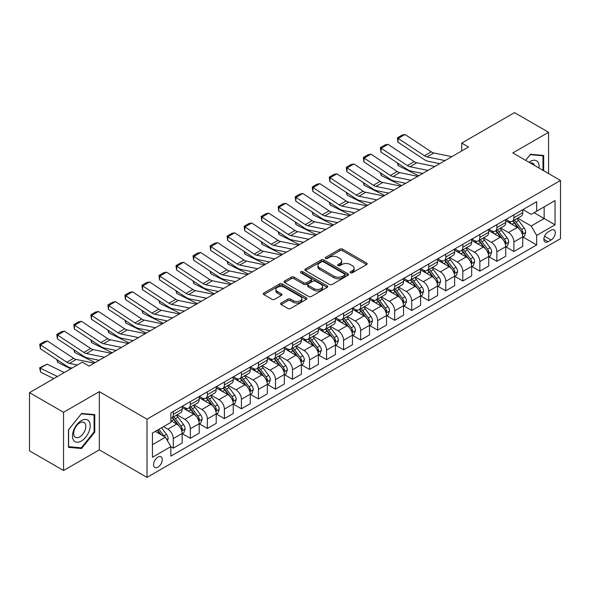 <?xml version="1.0" encoding="UTF-8"?>
<svg xmlns="http://www.w3.org/2000/svg" width="590" height="590" viewBox="0 0 590 590"><rect width="100%" height="100%" fill="white"/><g stroke="black" fill="none" stroke-linecap="round" stroke-linejoin="round"><path stroke-width="0.89" d="M350.519 272.779A1.328 0.767 0 0 0 352.392 272.779L366.604 264.578A1.888 1.092 0 0 0 367.157 263.804A1.888 1.092 0 0 0 366.604 263.037L342.532 249.135A1.888 1.092 0 0 0 339.855 249.135L325.651 257.343A1.328 0.767 0 0 0 325.26 257.882A1.328 0.767 0 0 0 325.651 258.42A1.328 0.767 0 0 0 327.524 258.42L329.36 257.358A6.055 3.496 0 0 1 337.915 257.358L339.921 258.516A6.055 3.496 0 0 1 341.699 260.987A6.055 3.496 0 0 1 339.921 263.457L338.085 264.519A1.328 0.767 0 0 0 337.701 265.058A1.328 0.767 0 0 0 338.085 265.603A1.328 0.767 0 0 0 339.958 265.603L341.794 264.541A6.055 3.496 0 0 1 350.357 264.541L352.363 265.699A6.055 3.496 0 0 1 354.133 268.17A6.055 3.496 0 0 1 352.363 270.64L350.519 271.702A1.328 0.767 0 0 0 350.136 272.241A1.328 0.767 0 0 0 350.519 272.779L350.519 271.702M157.906 467.162A6.165 3.562 120 0 0 161.933 461.727A6.165 3.562 120 0 0 160.989 456.793A6.165 3.562 120 0 0 157.906 457.095A6.165 3.562 120 0 0 153.879 462.531A6.165 3.562 120 0 0 154.823 467.472A6.165 3.562 120 0 0 157.906 467.162M281.15 303.031A1.888 1.092 0 0 0 280.597 303.798A1.888 1.092 0 0 0 281.15 304.573L287.905 308.474A1.888 1.092 0 0 0 290.575 308.474L306.358 299.359A1.888 1.092 0 0 0 306.911 298.592A1.888 1.092 0 0 0 306.358 297.817L282.286 283.923A1.888 1.092 0 0 0 279.616 283.923L263.833 293.031A1.888 1.092 0 0 0 263.28 293.805A1.888 1.092 0 0 0 263.833 294.572L271.99 299.285A1.888 1.092 0 0 0 274.667 299.285L281.415 295.384A1.888 1.092 0 0 0 281.968 294.609A1.888 1.092 0 0 0 281.415 293.842L277.374 291.504A5.059 2.921 0 0 1 275.891 289.439A5.059 2.921 0 0 1 279.011 286.74A5.059 2.921 0 0 1 284.528 287.374L300.376 296.527A5.059 2.921 0 0 1 301.859 298.592A5.059 2.921 0 0 1 298.732 301.284A5.059 2.921 0 0 1 293.223 300.657L290.575 299.13A1.888 1.092 0 0 0 287.905 299.13L281.15 303.031L281.15 304.573M99.327 391.649L63.558 412.299L29.5 392.638L29.5 450.841L63.558 470.503L99.327 449.86L147.006 477.391L147.006 419.18L99.327 391.649L99.327 449.86M548.582 173.571L548.582 132.278L512.813 152.921L560.5 180.452L147.006 419.18M548.582 132.278L514.517 112.609L461.727 143.09L461.727 150.959M29.5 392.638L82.29 362.157L89.105 366.088L468.534 147.021L461.727 143.09M329.493 284.461A1.888 1.092 0 0 0 332.17 284.461L347.945 275.346A1.888 1.092 0 0 0 348.506 274.579A1.888 1.092 0 0 0 347.945 273.804L323.881 259.91A1.888 1.092 0 0 0 321.203 259.91L305.421 269.018A1.888 1.092 0 0 0 304.868 269.792A1.888 1.092 0 0 0 305.421 270.559L329.493 284.461M301.335 273.067A1.328 0.767 0 0 1 302.677 273.251L302.677 271.68L327.155 285.811A1.888 1.092 0 0 1 327.708 286.585A1.888 1.092 0 0 1 327.155 287.352L311.373 296.468A1.888 1.092 0 0 1 308.695 296.468L284.631 282.566L291.379 278.701L291.379 277.123L284.631 281.024A1.888 1.092 0 0 0 284.07 281.799A1.888 1.092 0 0 0 284.631 282.566L284.631 281.024M291.379 278.701A1.888 1.092 0 0 1 294.056 278.701L294.056 277.123A1.888 1.092 0 0 0 291.379 277.123M294.056 277.123L303.82 282.757A1.888 1.092 0 0 0 306.49 282.757L310.974 280.176A1.888 1.092 0 0 0 311.527 279.402A1.888 1.092 0 0 0 310.974 278.627L300.812 272.764A1.328 0.767 0 0 1 300.421 272.219A1.328 0.767 0 0 1 301.239 271.518A1.328 0.767 0 0 1 302.677 271.68M551.097 230.248L548.103 231.973A5.974 3.451 120 0 0 544.201 237.239A5.974 3.451 120 0 0 545.116 242.025A5.974 3.451 120 0 0 548.103 241.73L551.097 239.997A5.974 3.451 120 0 0 554.998 234.739A5.974 3.451 120 0 0 554.084 229.953A5.974 3.451 120 0 0 551.097 230.248M147.006 477.391L560.5 238.662L560.5 180.452M522.969 209.597L531.207 214.354L536.657 211.213L536.657 201.692L170.849 412.889L170.849 422.403L152.456 433.023L152.456 457.25L170.849 446.63L170.849 456.151L536.657 244.953L536.657 235.44L531.207 226L517.659 218.175M536.657 211.213L555.05 200.593L555.05 224.82L536.657 235.44M63.558 412.299L63.558 470.503M534.068 212.702L544.15 218.521L544.15 206.883L555.05 200.593M531.207 226L544.15 218.521L555.05 224.82M152.456 444.668L165.399 437.197L155.317 431.371M170.849 446.711L173.305 448.127L173.305 438.613A7.707 4.447 -120 0 0 167.855 429.173L163.496 426.651M173.305 448.127L182.155 443.016L182.155 433.495A7.707 4.447 -120 0 0 176.705 424.055L170.849 420.677M182.362 433.694L190.334 438.296L190.334 428.775A7.707 4.447 -120 0 0 184.884 419.343L177.059 414.822M190.334 438.296L199.191 433.185L199.191 423.664A7.707 4.447 -120 0 0 193.741 414.224L182.155 407.543M199.391 423.863L207.363 428.465L207.363 418.944A7.707 4.447 -120 0 0 201.913 409.504L194.088 404.991M207.363 428.465L216.22 423.347L216.22 413.833A7.707 4.447 -120 0 0 210.77 404.393L199.191 397.704M216.419 414.033L224.392 418.635L224.392 409.113A7.707 4.447 -120 0 0 218.942 399.673L211.117 395.16M224.392 418.635L233.249 413.516L233.249 404.002A7.707 4.447 -120 0 0 227.799 394.562L216.22 387.873M233.456 404.194L241.421 408.796L241.421 399.283A7.707 4.447 -120 0 0 235.97 389.843L228.146 385.322M241.421 408.796L250.278 403.685L250.278 394.172A7.707 4.447 -120 0 0 244.828 384.732L233.249 378.043M250.484 394.363L258.457 398.965L258.457 389.452A7.707 4.447 -120 0 0 253.007 380.012L245.182 375.491M258.457 398.965L267.307 393.854L267.307 384.333A7.707 4.447 -120 0 0 261.857 374.901L250.278 368.212M267.513 384.533L275.486 389.135L275.486 379.613A7.707 4.447 -120 0 0 270.036 370.181L262.211 365.66M275.486 389.135L284.336 384.024L284.336 374.503A7.707 4.447 -120 0 0 278.893 365.062L267.307 358.381M284.542 374.702L292.515 379.304L292.515 369.783A7.707 4.447 -120 0 0 287.065 360.343L279.24 355.829M292.515 379.304L301.372 374.193L301.372 364.672A7.707 4.447 -120 0 0 295.922 355.232L284.336 348.55M301.571 364.871L309.544 369.473L309.544 359.952A7.707 4.447 -120 0 0 304.093 350.512L296.269 345.998M309.544 369.473L318.401 364.355L318.401 354.841A7.707 4.447 -120 0 0 312.951 345.401L301.372 338.712M318.607 355.033L326.572 359.635L326.572 350.121A7.707 4.447 -120 0 0 321.122 340.681L313.297 336.16M326.572 359.635L335.43 354.524L335.43 345.01A7.707 4.447 -120 0 0 329.98 335.57L318.401 328.881M335.636 345.202L343.601 349.804L343.601 340.29A7.707 4.447 -120 0 0 338.151 330.85L330.326 326.329M343.601 349.804L352.459 344.693L352.459 335.172A7.707 4.447 -120 0 0 347.009 325.739L335.43 319.05M352.665 335.371L360.638 339.973L360.638 330.459A7.707 4.447 -120 0 0 355.187 321.019L347.363 316.498M360.638 339.973L369.488 334.862L369.488 325.341A7.707 4.447 -120 0 0 364.037 315.901L352.459 309.219M369.694 325.54L377.666 330.142L377.666 320.621A7.707 4.447 -120 0 0 372.216 311.181L364.391 306.667M377.666 330.142L386.516 325.031L386.516 315.51A7.707 4.447 -120 0 0 381.074 306.07L369.488 299.388M386.723 315.709L394.695 320.311L394.695 310.79A7.707 4.447 -120 0 0 389.245 301.35L381.42 296.836M394.695 320.311L403.553 315.193L403.553 305.679A7.707 4.447 -120 0 0 398.102 296.239L386.516 289.55M403.752 305.878L411.724 310.473L411.724 300.959A7.707 4.447 -120 0 0 406.274 291.519L398.449 287.006M411.724 310.473L420.582 305.362L420.582 295.848A7.707 4.447 -120 0 0 415.131 286.408L403.553 279.719M420.788 296.04L428.753 300.642L428.753 291.128A7.707 4.447 -120 0 0 423.303 281.688L415.478 277.167M428.753 300.642L437.61 295.531L437.61 286.01A7.707 4.447 -120 0 0 432.16 276.577L420.582 269.888M437.817 286.209L445.782 290.811L445.782 281.297A7.707 4.447 -120 0 0 440.332 271.857L432.514 267.336M445.782 290.811L454.639 285.7L454.639 276.179A7.707 4.447 -120 0 0 449.189 266.739L437.61 260.057M454.846 276.378L462.818 280.98L462.818 271.459A7.707 4.447 -120 0 0 457.368 262.019L449.543 257.506M462.818 280.98L471.668 275.869L471.668 266.348A7.707 4.447 -120 0 0 466.218 256.908L454.639 250.226M471.875 266.547L479.847 271.149L479.847 261.628A7.707 4.447 -120 0 0 474.397 252.188L466.572 247.675M479.847 271.149L488.704 266.031L488.704 256.517A7.707 4.447 -120 0 0 483.254 247.077L471.668 240.388M488.904 256.716L496.876 261.318L496.876 251.797A7.707 4.447 -120 0 0 491.426 242.357L483.601 237.844M496.876 261.318L505.733 256.2L505.733 246.686A7.707 4.447 -120 0 0 500.283 237.246L488.704 230.557M505.932 246.878L513.905 251.48L513.905 241.966A7.707 4.447 -120 0 0 508.455 232.526L500.63 228.006M513.905 251.48L522.762 246.369L522.762 236.856A7.707 4.447 -120 0 0 517.312 227.416L505.733 220.726M505.932 219.428L508.455 220.881A7.707 4.447 -120 0 0 512.312 221.265A7.707 4.447 -120 0 0 513.905 217.74L513.905 214.826M488.904 229.259L491.426 230.719A7.707 4.447 -120 0 0 495.275 231.096A7.707 4.447 -120 0 0 496.876 227.57L496.876 224.657M471.875 239.09L474.397 240.55A7.707 4.447 -120 0 0 478.247 240.934A7.707 4.447 -120 0 0 479.847 237.401L479.847 234.495M454.846 248.928L457.368 250.381A7.707 4.447 -120 0 0 461.218 250.765A7.707 4.447 -120 0 0 462.818 247.232L462.818 244.326M437.817 258.759L440.332 260.212A7.707 4.447 -120 0 0 444.189 260.596A7.707 4.447 -120 0 0 445.782 257.07L445.782 254.157M420.788 268.59L423.303 270.043A7.707 4.447 -120 0 0 427.16 270.427A7.707 4.447 -120 0 0 428.753 266.901L428.753 263.988M403.752 278.421L406.274 279.881A7.707 4.447 -120 0 0 410.131 280.257A7.707 4.447 -120 0 0 411.724 276.732L411.724 273.819M386.723 288.252L389.245 289.712A7.707 4.447 -120 0 0 393.095 290.088A7.707 4.447 -120 0 0 394.695 286.563L394.695 283.65M369.694 298.09L372.216 299.543A7.707 4.447 -120 0 0 376.066 299.927A7.707 4.447 -120 0 0 377.666 296.394L377.666 293.488M352.665 307.921L355.187 309.374A7.707 4.447 -120 0 0 359.037 309.757A7.707 4.447 -120 0 0 360.638 306.225L360.638 303.319M335.636 317.752L338.151 319.205A7.707 4.447 -120 0 0 342.008 319.588A7.707 4.447 -120 0 0 343.601 316.063L343.601 313.15M318.6 327.583L321.122 329.036A7.707 4.447 -120 0 0 324.979 329.419A7.707 4.447 -120 0 0 326.572 325.894L326.572 322.981M301.571 337.414L304.093 338.874A7.707 4.447 -120 0 0 307.951 339.25A7.707 4.447 -120 0 0 309.544 335.725L309.544 332.812M284.542 347.252L287.065 348.705A7.707 4.447 -120 0 0 290.914 349.088A7.707 4.447 -120 0 0 292.515 345.556L292.515 342.65M267.513 357.083L270.036 358.536A7.707 4.447 -120 0 0 273.885 358.919A7.707 4.447 -120 0 0 275.486 355.387L275.486 352.481M250.484 366.914L253.007 368.367A7.707 4.447 -120 0 0 256.856 368.75A7.707 4.447 -120 0 0 258.457 365.225L258.457 362.312M233.456 376.745L235.97 378.197A7.707 4.447 -120 0 0 239.828 378.581A7.707 4.447 -120 0 0 241.421 375.056L241.421 372.143M216.419 386.575L218.942 388.036A7.707 4.447 -120 0 0 222.799 388.412A7.707 4.447 -120 0 0 224.392 384.887L224.392 381.973M199.391 396.406L201.913 397.867A7.707 4.447 -120 0 0 205.77 398.25A7.707 4.447 -120 0 0 207.363 394.717L207.363 391.812M182.362 406.245L184.884 407.697A7.707 4.447 -120 0 0 188.734 408.081A7.707 4.447 -120 0 0 190.334 404.548L190.334 401.643M522.969 237.047L536.657 244.953M512.312 221.265L521.162 216.154A7.707 4.447 -120 0 0 522.762 212.629L522.762 209.716M495.275 231.096L504.133 225.985A7.707 4.447 -120 0 0 505.733 222.459L505.733 219.546M478.247 240.934L487.104 235.816A7.707 4.447 -120 0 0 488.704 232.29L488.704 229.377M461.218 250.765L470.075 245.647A7.707 4.447 -120 0 0 471.668 242.121L471.668 239.208M444.189 260.596L453.046 255.485A7.707 4.447 -120 0 0 454.639 251.952L454.639 249.046M427.16 270.427L436.017 265.316A7.707 4.447 -120 0 0 437.61 261.783L437.61 258.877M410.131 280.257L418.981 275.147A7.707 4.447 -120 0 0 420.582 271.621L420.582 268.708M393.095 290.088L401.952 284.977A7.707 4.447 -120 0 0 403.553 281.452L403.553 278.539M376.066 299.927L384.923 294.808A7.707 4.447 -120 0 0 386.516 291.283L386.516 288.37M359.037 309.757L367.894 304.647A7.707 4.447 -120 0 0 369.488 301.114L369.488 298.208M342.008 319.588L350.866 314.477A7.707 4.447 -120 0 0 352.459 310.945L352.459 308.039M324.979 329.419L333.837 324.308A7.707 4.447 -120 0 0 335.43 320.783L335.43 317.87M307.951 339.25L316.8 334.139A7.707 4.447 -120 0 0 318.401 330.614L318.401 327.701M290.914 349.088L299.772 343.97A7.707 4.447 -120 0 0 301.372 340.445L301.372 337.532M273.885 358.919L282.743 353.808A7.707 4.447 -120 0 0 284.336 350.276L284.336 347.37M256.856 368.75L265.714 363.639A7.707 4.447 -120 0 0 267.307 360.106L267.307 357.201M239.828 378.581L248.685 373.47A7.707 4.447 -120 0 0 250.278 369.945L250.278 367.032M222.799 388.412L231.656 383.301A7.707 4.447 -120 0 0 233.249 379.776L233.249 376.863M205.77 398.25L214.62 393.132A7.707 4.447 -120 0 0 216.22 389.606L216.22 386.693M188.734 408.081L197.591 402.963A7.707 4.447 -120 0 0 199.191 399.437L199.191 396.524M170.849 418.222A7.707 4.447 -120 0 0 171.705 417.912L180.562 412.801A7.707 4.447 -120 0 0 182.155 409.268L182.155 406.363M171.705 417.912A7.707 4.447 -120 0 0 173.305 414.387L173.305 411.473M165.399 437.197L170.849 446.63M543.678 170.739L543.678 155.443L530.528 154.27L525.653 160.333M68.462 447.338L81.612 448.511L94.761 432.153L94.761 414.623L81.612 413.45L68.462 429.808L68.462 447.338M94.076 431.762L94.761 432.153M80.225 447.707L81.612 448.511M351.05 272.971L352.363 272.211A6.055 3.496 0 0 0 354.133 269.741L354.133 268.17M341.699 260.987L341.699 262.565A6.055 3.496 0 0 1 339.921 265.035L338.616 265.788M366.582 264.593L342.532 250.713A1.888 1.092 0 0 0 339.855 250.713L326.174 258.604M347.923 275.36L323.881 261.481A1.888 1.092 0 0 0 321.203 261.481L305.45 270.574M344.604 275.117A1.328 0.767 0 0 0 344.995 274.579A1.328 0.767 0 0 0 344.604 274.033L323.475 261.835A1.328 0.767 0 0 0 321.602 261.835L319.662 262.956A6.055 3.496 0 0 0 317.892 265.426A6.055 3.496 0 0 0 319.662 267.897L334.11 276.238A6.055 3.496 0 0 0 342.665 276.238L344.604 275.117L344.604 276.688A1.328 0.767 0 0 0 344.995 276.149L344.995 274.579M317.892 265.426L317.892 267.005A6.055 3.496 0 0 0 319.662 269.475L319.662 267.897M344.604 276.688L342.665 277.809A6.055 3.496 0 0 1 334.11 277.809L319.662 269.475M294.056 278.701L303.82 284.336A1.888 1.092 0 0 0 306.49 284.336L310.974 281.747A1.888 1.092 0 0 0 311.527 280.973L311.527 279.402M302.677 273.251L327.126 287.367M313.946 288.606A5.059 2.921 0 0 0 319.463 289.24A5.059 2.921 0 0 0 322.582 286.541A5.059 2.921 0 0 0 321.1 284.476L315.517 281.253A1.888 1.092 0 0 0 312.848 281.253L308.364 283.842A1.888 1.092 0 0 0 307.81 284.616A1.888 1.092 0 0 0 308.364 285.383L313.946 288.606L313.946 290.184A5.059 2.921 0 0 0 319.463 290.818A5.059 2.921 0 0 0 322.582 288.119L322.582 286.541M307.81 284.616L307.81 286.187A1.888 1.092 0 0 0 308.364 286.961L308.364 285.383M313.946 290.184L308.364 286.961M301.859 298.592L301.859 300.163A5.059 2.921 0 0 1 298.732 302.862A5.059 2.921 0 0 1 293.223 302.228L290.575 300.701A1.888 1.092 0 0 0 287.905 300.701L281.172 304.588M275.891 289.439L275.891 291.01A5.059 2.921 0 0 0 277.374 293.075L277.374 291.504M281.393 295.398L277.374 293.075M306.335 299.373L282.286 285.494A1.888 1.092 0 0 0 279.616 285.494L263.855 294.587M522.762 237.165L524.399 236.221L525.756 232.29A5.104 2.95 -120 0 0 524.126 227.939L518.558 220.513A14.743 8.511 -120 0 0 516.951 218.588M511.419 224.008A14.743 8.511 -120 0 0 508.403 220.852M421.503 173.224L422.396 173.659M398.066 163.364L398.206 165.657L397.38 162.906M418.716 175.791L398.206 165.657M522.298 234.038L522.998 232.504A5.104 2.95 -120 0 0 521.538 229.436L515.97 222.002A14.743 8.511 -120 0 0 514.362 220.077M512.99 220.874A12.235 7.065 60 0 1 515.004 223.153L519.709 229.444M512.732 221.021A14.743 8.511 60 0 1 514.34 222.946L518.042 227.888M445.037 160.591L427.027 156.896A9.632 5.561 60 0 1 424.446 155.767L398.206 138.421L397.962 142.205L424.203 159.543A14.448 8.341 -120 0 0 428.075 161.247L439.757 163.637M451.851 156.66L433.842 152.965A9.632 5.561 60 0 1 431.261 151.829L405.02 134.491L398.206 138.421L397.387 137.802L402.159 135.044L405.02 134.491M397.962 142.205L397.387 137.802M505.733 246.996L507.363 246.052L508.728 242.121A5.104 2.95 -120 0 0 507.098 237.777L501.529 230.343A14.743 8.511 -120 0 0 499.922 228.419M494.391 233.839A14.743 8.511 -120 0 0 491.367 230.683M404.475 183.055L405.367 183.497M381.037 173.195L381.177 175.488L380.351 172.745M401.687 185.621L381.177 175.488M505.269 243.869L505.969 242.343A5.104 2.95 -120 0 0 504.509 239.267L498.941 231.841A14.743 8.511 -120 0 0 497.333 229.908M495.961 230.705A12.235 7.065 60 0 1 497.975 232.984L502.68 239.275M495.703 230.852A14.743 8.511 60 0 1 497.311 232.785L501.006 237.718M488.704 256.834L490.334 255.89L491.699 251.952A5.104 2.95 -120 0 0 490.069 247.608L484.501 240.174A14.743 8.511 -120 0 0 482.893 238.249M477.354 243.677A14.743 8.511 -120 0 0 474.338 240.514M387.446 192.886L388.338 193.328M364.008 183.025L364.148 185.326L363.322 182.576M384.658 195.452L364.148 185.326M488.232 253.707L488.94 252.173A5.104 2.95 -120 0 0 487.48 249.098L481.912 241.671A14.743 8.511 -120 0 0 480.304 239.746M478.933 240.536A12.235 7.065 60 0 1 480.939 242.822L485.651 249.105M478.667 240.691A14.743 8.511 60 0 1 480.275 242.615L483.977 247.557M471.668 266.665L473.305 265.721L474.67 261.783A5.104 2.95 -120 0 0 473.04 257.439L467.472 250.005A14.743 8.511 -120 0 0 465.864 248.08M460.325 253.508A14.743 8.511 -120 0 0 457.309 250.352M370.417 202.717L371.309 203.159M346.979 192.856L347.112 195.157L346.293 192.406M367.629 205.283L347.112 195.157M471.204 263.538L471.912 262.004A5.104 2.95 -120 0 0 470.451 258.936L464.883 251.502A14.743 8.511 -120 0 0 463.275 249.577M461.904 250.367A12.235 7.065 60 0 1 463.91 252.653L468.622 258.936M461.638 250.521A14.743 8.511 60 0 1 463.246 252.446L466.948 257.387M428.008 170.422L409.998 166.727A9.632 5.561 60 0 1 407.417 165.598L381.177 148.252L380.926 152.036L407.174 169.382A14.448 8.341 -120 0 0 411.046 171.078L422.728 173.475M434.823 166.491L416.813 162.796A9.632 5.561 60 0 1 414.232 161.667L387.984 144.321L381.177 148.252L380.358 147.633L385.123 144.882L387.984 144.321M380.926 152.036L380.358 147.633M410.979 180.252L392.97 176.565A9.632 5.561 60 0 1 390.388 175.429L364.148 158.091L363.897 161.867L390.145 179.213A14.448 8.341 -120 0 0 394.017 180.909L405.699 183.306M417.786 176.322L399.784 172.627A9.632 5.561 60 0 1 397.203 171.498L370.955 154.152L364.148 158.091L363.329 157.464L368.094 154.713L370.955 154.152M363.897 161.867L363.329 157.464M393.95 190.091L375.941 186.396A9.632 5.561 60 0 1 373.359 185.26L347.112 167.921L346.868 171.697L373.116 189.043A14.448 8.341 -120 0 0 376.988 190.74L388.67 193.137M400.757 186.152L382.755 182.458A9.632 5.561 60 0 1 380.174 181.329L353.926 163.983L347.112 167.921L346.293 167.294L351.065 164.544L353.926 163.983M346.868 171.697L346.293 167.294M454.639 276.496L456.276 275.552L457.641 271.621A5.104 2.95 -120 0 0 456.011 267.27L450.443 259.843A14.743 8.511 -120 0 0 448.835 257.911M443.297 263.339A14.743 8.511 -120 0 0 440.28 260.183M353.388 212.548L354.28 212.99M329.943 202.687L330.083 204.988L329.264 202.237M350.593 215.114L330.083 204.988M454.175 273.369L454.883 271.835A5.104 2.95 -120 0 0 453.422 268.767L447.854 261.333A14.743 8.511 -120 0 0 446.247 259.408M444.875 260.197A12.235 7.065 60 0 1 446.881 262.484L451.593 268.774M444.609 260.352A14.743 8.511 60 0 1 446.217 262.277L449.919 267.218M376.914 199.922L358.912 196.227A9.632 5.561 60 0 1 356.331 195.098L330.083 177.752L329.84 181.536L356.08 198.874A14.448 8.341 -120 0 0 359.952 200.571L371.634 202.967M383.729 195.991L365.719 192.296A9.632 5.561 60 0 1 363.138 191.16L336.897 173.821L330.083 177.752L329.264 177.125L334.036 174.375L336.897 173.821M329.84 181.536L329.264 177.125M539.017 168.054A12.523 7.228 120 0 0 537.925 162.103A12.523 7.228 120 0 0 528.987 162.257M534.474 165.429A8.577 4.949 120 0 0 533.891 164.182A8.577 4.949 120 0 0 532.932 163.29A8.577 4.949 120 0 0 530.307 163.024M530.226 154.646L542.992 155.797L542.992 170.348M542.151 155.31L542.992 155.797M525.683 160.347L530.255 154.661M81.339 420.596A12.523 7.228 120 0 0 72.482 435.936A12.523 7.228 120 0 0 81.339 441.047A12.523 7.228 120 0 0 90.196 425.707A12.523 7.228 120 0 0 81.339 420.596M79.724 422.89A8.577 4.949 120 0 0 74.126 430.449A8.577 4.949 120 0 0 75.439 437.315A8.577 4.949 120 0 0 79.724 436.895A8.577 4.949 120 0 0 85.329 429.336A8.577 4.949 120 0 0 84.016 422.47A8.577 4.949 120 0 0 79.724 422.89M94.076 431.961L81.339 447.81L68.602 446.667L68.602 429.682L81.339 413.841L94.076 414.976L94.076 431.961M93.235 414.49L94.076 414.976M437.61 286.327L439.248 285.383L440.605 281.452A5.104 2.95 -120 0 0 438.975 277.101L433.414 269.674A14.743 8.511 -120 0 0 431.806 267.749M426.268 273.17A14.743 8.511 -120 0 0 423.251 270.014M336.359 222.386L337.244 222.821M312.914 212.525L313.054 214.819L312.235 212.068M333.564 224.952L313.054 214.819M437.146 283.2L437.854 281.666A5.104 2.95 -120 0 0 436.386 278.598L430.825 271.164A14.743 8.511 -120 0 0 429.218 269.239M427.846 270.036A12.235 7.065 60 0 1 429.852 272.315L434.565 278.605M427.58 270.183A14.743 8.511 60 0 1 429.188 272.108L432.89 277.049M420.582 296.158L422.219 295.214L423.576 291.283A5.104 2.95 -120 0 0 421.946 286.939L416.378 279.505A14.743 8.511 -120 0 0 414.77 277.58M409.239 283.001A14.743 8.511 -120 0 0 406.222 279.844M319.323 232.217L320.215 232.659M295.885 222.356L296.025 224.65L295.199 221.899M316.535 234.783L296.025 224.65M420.117 293.031L420.818 291.504A5.104 2.95 -120 0 0 419.357 288.429L413.789 281.002A14.743 8.511 -120 0 0 412.181 279.07M410.81 279.867A12.235 7.065 60 0 1 412.823 282.145L417.528 288.436M410.551 280.014A14.743 8.511 60 0 1 412.159 281.946L415.862 286.88M403.553 305.996L405.183 305.052L406.547 301.114A5.104 2.95 -120 0 0 404.917 296.77L399.349 289.336A14.743 8.511 -120 0 0 397.741 287.411M392.202 292.839A14.743 8.511 -120 0 0 389.186 289.675M302.294 242.048L303.186 242.49M278.856 232.187L278.996 234.481L278.17 231.737M299.506 244.614L278.996 234.481M403.088 302.862L403.789 301.335A5.104 2.95 -120 0 0 402.328 298.26L396.76 290.833A14.743 8.511 -120 0 0 395.152 288.908M393.781 289.697A12.235 7.065 60 0 1 395.794 291.984L400.499 298.267M393.523 289.852A14.743 8.511 60 0 1 395.13 291.777L398.825 296.718M386.516 315.827L388.154 314.883L389.518 310.945A5.104 2.95 -120 0 0 387.888 306.601L382.32 299.167A14.743 8.511 -120 0 0 380.712 297.242M375.174 302.67A14.743 8.511 -120 0 0 372.157 299.514M285.265 251.878L286.157 252.321M261.827 242.018L261.967 244.319L261.141 241.568M282.477 254.445L261.967 244.319M386.052 312.7L386.76 311.166A5.104 2.95 -120 0 0 385.3 308.098L379.731 300.664A14.743 8.511 -120 0 0 378.124 298.739M376.752 299.528A12.235 7.065 60 0 1 378.758 301.815L383.471 308.098M376.486 299.683A14.743 8.511 60 0 1 378.094 301.608L381.796 306.549M369.488 325.658L371.125 324.714L372.489 320.783A5.104 2.95 -120 0 0 370.859 316.432L365.291 308.998A14.743 8.511 -120 0 0 363.683 307.073M358.145 312.501A14.743 8.511 -120 0 0 355.128 309.344M268.236 261.709L269.129 262.152M244.798 251.849L244.931 254.15L244.113 251.399M265.448 264.276L244.931 254.15M369.023 322.531L369.731 320.997A5.104 2.95 -120 0 0 368.271 317.929L362.703 310.495A14.743 8.511 -120 0 0 361.095 308.57M359.723 309.359A12.235 7.065 60 0 1 361.729 311.645L366.442 317.936M359.457 309.514A14.743 8.511 60 0 1 361.065 311.439L364.768 316.38M359.885 209.752L341.883 206.058A9.632 5.561 60 0 1 339.294 204.929L313.054 187.583L312.811 191.367L339.051 208.705A14.448 8.341 -120 0 0 342.923 210.409L354.605 212.798M366.7 205.822L348.69 202.127A9.632 5.561 60 0 1 346.109 200.991L319.869 183.652L313.054 187.583L312.235 186.964L317.007 184.205L319.869 183.652M312.811 191.367L312.235 186.964M342.856 219.583L324.847 215.888A9.632 5.561 60 0 1 322.265 214.76L296.025 197.414L295.782 201.197L322.022 218.543A14.448 8.341 -120 0 0 325.894 220.24L337.576 222.637M349.671 215.652L331.661 211.957A9.632 5.561 60 0 1 329.08 210.829L302.84 193.483L296.025 197.414L295.207 196.794L299.978 194.044L302.84 193.483M295.782 201.197L295.207 196.794M325.828 229.414L307.818 225.727A9.632 5.561 60 0 1 305.237 224.591L278.996 207.245L278.745 211.028L304.993 228.374A14.448 8.341 -120 0 0 308.865 230.071L320.547 232.467M332.642 225.483L314.632 221.788A9.632 5.561 60 0 1 312.051 220.66L285.803 203.314L278.996 207.245L278.178 206.625L282.942 203.875L285.803 203.314M278.745 211.028L278.178 206.625M308.799 239.252L290.789 235.558A9.632 5.561 60 0 1 288.208 234.422L261.967 217.083L261.717 220.859L287.964 238.205A14.448 8.341 -120 0 0 291.836 239.901L303.518 242.298M315.606 235.314L297.603 231.619A9.632 5.561 60 0 1 295.022 230.491L268.774 213.145L261.967 217.083L261.149 216.456L265.913 213.705L268.774 213.145M261.717 220.859L261.149 216.456M291.77 249.083L273.76 245.388A9.632 5.561 60 0 1 271.179 244.253L244.931 226.914L244.688 230.697L270.928 248.036A14.448 8.341 -120 0 0 274.807 249.732L286.489 252.129M298.577 245.145L280.567 241.458A9.632 5.561 60 0 1 277.986 240.322L251.746 222.983L244.931 226.914L244.113 226.287L248.884 223.536L251.746 222.983M244.688 230.697L244.113 226.287M352.459 335.489L354.096 334.545L355.453 330.614A5.104 2.95 -120 0 0 353.83 326.263L348.262 318.836A14.743 8.511 -120 0 0 346.655 316.904M341.116 322.332A14.743 8.511 -120 0 0 338.1 319.175M251.207 271.548L252.1 271.983M227.762 261.687L227.902 263.981L227.084 261.23M248.412 274.107L227.902 263.981M351.994 332.362L352.702 330.828A5.104 2.95 -120 0 0 351.242 327.76L345.674 320.326A14.743 8.511 -120 0 0 344.066 318.401M342.694 319.197A12.235 7.065 60 0 1 344.7 321.476L349.413 327.767M342.429 319.345A14.743 8.511 60 0 1 344.036 321.27L347.739 326.211M274.733 258.914L256.731 255.219A9.632 5.561 60 0 1 254.15 254.091L227.902 236.745L227.659 240.528L253.899 257.867A14.448 8.341 -120 0 0 257.771 259.563L269.453 261.96M281.548 254.983L263.538 251.288A9.632 5.561 60 0 1 260.957 250.153L234.717 232.814L227.902 236.745L227.084 236.125L231.855 233.367L234.717 232.814M227.659 240.528L227.084 236.125M335.43 345.32L337.067 344.376L338.424 340.445A5.104 2.95 -120 0 0 336.794 336.094L331.233 328.667A14.743 8.511 -120 0 0 329.618 326.742M324.087 332.163A14.743 8.511 -120 0 0 321.071 329.006M234.178 281.378L235.063 281.814M210.733 271.518L210.873 273.812L210.055 271.061M231.383 283.945L210.873 273.812M334.965 342.193L335.673 340.659A5.104 2.95 -120 0 0 334.206 337.591L328.645 330.157A14.743 8.511 -120 0 0 327.03 328.232M325.665 329.028A12.235 7.065 60 0 1 327.671 331.307L332.384 337.598M325.4 329.176A14.743 8.511 60 0 1 327.007 331.101L330.71 336.042M257.705 268.745L239.695 265.05A9.632 5.561 60 0 1 237.114 263.922L210.873 246.576L210.63 250.359L236.87 267.705A14.448 8.341 -120 0 0 240.742 269.401L252.424 271.798M264.519 264.814L246.509 261.119A9.632 5.561 60 0 1 243.928 259.991L217.688 242.645L210.873 246.576L210.055 245.956L214.826 243.198L217.688 242.645M210.63 250.359L210.055 245.956M318.401 355.151L320.031 354.207L321.395 350.276A5.104 2.95 -120 0 0 319.765 345.932L314.197 338.498A14.743 8.511 -120 0 0 312.589 336.573M307.058 341.994A14.743 8.511 -120 0 0 304.034 338.837M217.142 291.209L218.035 291.652M193.704 281.349L193.844 283.643L193.019 280.899M214.354 293.776L193.844 283.643M317.936 352.024L318.637 350.497A5.104 2.95 -120 0 0 317.177 347.422L311.608 339.995A14.743 8.511 -120 0 0 310.001 338.07M308.629 338.859A12.235 7.065 60 0 1 310.642 341.138L315.348 347.429M308.371 339.014A14.743 8.511 60 0 1 309.979 340.939L313.681 345.88M240.676 278.576L222.666 274.881A9.632 5.561 60 0 1 220.085 273.753L193.844 256.407L193.601 260.19L219.841 277.536A14.448 8.341 -120 0 0 223.713 279.232L235.395 281.629M247.49 274.645L229.481 270.95A9.632 5.561 60 0 1 226.899 269.822L200.659 252.476L193.844 256.407L193.026 255.787L197.79 253.036L200.659 252.476M193.601 260.19L193.026 255.787M301.372 364.989L303.002 364.045L304.366 360.106A5.104 2.95 -120 0 0 302.736 355.763L297.168 348.329A14.743 8.511 -120 0 0 295.56 346.404M290.022 351.832A14.743 8.511 -120 0 0 287.006 348.668M200.113 301.04L201.006 301.483M176.675 291.18L176.816 293.481L175.99 290.73M197.326 303.607L176.816 293.481M300.907 361.862L301.608 360.328A5.104 2.95 -120 0 0 300.148 357.252L294.58 349.826A14.743 8.511 -120 0 0 292.972 347.901M291.6 348.69A12.235 7.065 60 0 1 293.606 350.976L298.319 357.26M291.335 348.845A14.743 8.511 60 0 1 292.95 350.77L296.645 355.711M223.647 288.407L205.637 284.719A9.632 5.561 60 0 1 203.056 283.584L176.816 266.245L176.565 270.021L202.812 287.367A14.448 8.341 -120 0 0 206.684 289.063L218.366 291.46M230.461 284.476L212.452 280.781A9.632 5.561 60 0 1 209.87 279.653L183.623 262.307L176.816 266.245L175.997 265.618L180.761 262.867L183.623 262.307M176.565 270.021L175.997 265.618M284.336 374.82L285.973 373.876L287.337 369.945A5.104 2.95 -120 0 0 285.707 365.594L280.139 358.16A14.743 8.511 -120 0 0 278.532 356.235M272.993 361.663A14.743 8.511 -120 0 0 269.977 358.506M183.084 310.871L183.977 311.314M159.647 301.011L159.787 303.312L158.961 300.561M180.297 313.438L159.787 303.312M283.871 371.693L284.579 370.159A5.104 2.95 -120 0 0 283.119 367.091L277.551 359.657A14.743 8.511 -120 0 0 275.943 357.732M274.571 358.521A12.235 7.065 60 0 1 276.577 360.807L281.29 367.098M274.306 358.676A14.743 8.511 60 0 1 275.913 360.601L279.616 365.542M206.618 298.245L188.608 294.55A9.632 5.561 60 0 1 186.027 293.414L159.787 276.076L159.536 279.852L185.784 297.198A14.448 8.341 -120 0 0 189.656 298.894L201.338 301.291M213.425 294.307L195.423 290.619A9.632 5.561 60 0 1 192.842 289.483L166.594 272.145L159.787 276.076L158.968 275.449L163.732 272.698L166.594 272.145M159.536 279.852L158.968 275.449M267.307 384.65L268.944 383.707L270.308 379.776A5.104 2.95 -120 0 0 268.679 375.424L263.111 367.998A14.743 8.511 -120 0 0 261.503 366.066M255.964 371.494A14.743 8.511 -120 0 0 252.948 368.337M166.055 320.709L166.948 321.144M142.618 310.842L142.751 313.143L141.932 310.392M163.268 323.268L142.751 313.143M266.842 381.524L267.55 379.99A5.104 2.95 -120 0 0 266.09 376.922L260.522 369.488A14.743 8.511 -120 0 0 258.914 367.563M257.542 368.352A12.235 7.065 60 0 1 259.548 370.638L264.261 376.929M257.277 368.507A14.743 8.511 60 0 1 258.885 370.432L262.587 375.373M189.589 308.076L171.579 304.381A9.632 5.561 60 0 1 168.998 303.253L142.751 285.907L142.507 289.69L168.747 307.029A14.448 8.341 -120 0 0 172.619 308.725L184.309 311.122M196.396 304.145L178.387 300.45A9.632 5.561 60 0 1 175.805 299.314L149.565 281.976L142.751 285.907L141.932 285.287L146.703 282.529L149.565 281.976M142.507 289.69L141.932 285.287M250.278 394.481L251.915 393.537L253.272 389.606A5.104 2.95 -120 0 0 251.65 385.255L246.082 377.829A14.743 8.511 -120 0 0 244.474 375.904M238.935 381.324A14.743 8.511 -120 0 0 235.919 378.168M149.027 330.54L149.919 330.975M125.582 320.68L125.722 322.973L124.903 320.223M146.232 333.107L125.722 322.973M249.813 391.354L250.521 389.82A5.104 2.95 -120 0 0 249.061 386.752L243.493 379.318A14.743 8.511 -120 0 0 241.885 377.394M240.514 378.19A12.235 7.065 60 0 1 242.519 380.469L247.232 386.76M240.248 378.338A14.743 8.511 60 0 1 241.856 380.262L245.558 385.204M233.249 404.312L234.886 403.368L236.243 399.437A5.104 2.95 -120 0 0 234.614 395.094L229.053 387.66A14.743 8.511 -120 0 0 227.438 385.735M221.906 391.155A14.743 8.511 -120 0 0 218.89 387.999M131.998 340.371L132.883 340.814M108.553 330.511L108.693 332.804L107.867 330.061M129.203 342.938L108.693 332.804M232.785 401.185L233.493 399.659A5.104 2.95 -120 0 0 232.025 396.583L226.464 389.157A14.743 8.511 -120 0 0 224.849 387.224M223.477 388.021A12.235 7.065 60 0 1 225.491 390.3L230.203 396.591M223.219 388.168A14.743 8.511 60 0 1 224.827 390.101L228.529 395.035M216.22 414.15L217.85 413.207L219.215 409.268A5.104 2.95 -120 0 0 217.585 404.924L212.017 397.49A14.743 8.511 -120 0 0 210.409 395.566M204.878 400.994A14.743 8.511 -120 0 0 201.854 397.83M114.962 350.202L115.854 350.644M91.524 340.342L91.664 342.643L90.838 339.892M112.174 352.768L91.664 342.643M215.756 411.024L216.456 409.49A5.104 2.95 -120 0 0 214.996 406.414L209.428 398.988A14.743 8.511 -120 0 0 207.82 397.063M206.448 397.852A12.235 7.065 60 0 1 208.462 400.138L213.167 406.422M206.19 398.007A14.743 8.511 60 0 1 207.798 399.932L211.493 404.873M199.191 423.981L200.821 423.037L202.186 419.099A5.104 2.95 -120 0 0 200.556 414.755L194.988 407.321A14.743 8.511 -120 0 0 193.38 405.396M187.841 410.824A14.743 8.511 -120 0 0 184.825 407.668M97.933 360.033L98.825 360.475M74.495 350.172L74.635 352.473L73.809 349.723M95.145 362.599L74.635 352.473M198.727 420.854L199.427 419.32A5.104 2.95 -120 0 0 197.967 416.252L192.399 408.818A14.743 8.511 -120 0 0 190.791 406.894M189.419 407.683A12.235 7.065 60 0 1 191.425 409.969L196.138 416.252M189.154 407.838A14.743 8.511 60 0 1 190.769 409.762L194.464 414.704M182.155 433.812L183.792 432.868L185.157 428.937A5.104 2.95 -120 0 0 183.527 424.586L177.959 417.16A14.743 8.511 -120 0 0 176.351 415.227M57.466 360.003L57.599 362.304L56.78 359.553M70.77 368.809L57.599 362.304M181.691 430.685L182.399 429.151A5.104 2.95 -120 0 0 180.938 426.083L175.37 418.649A14.743 8.511 -120 0 0 173.762 416.724M172.391 417.514A12.235 7.065 60 0 1 174.397 419.8L179.109 426.091M172.125 417.668A14.743 8.511 60 0 1 173.733 419.593L177.435 424.535M167.442 440.737L168.128 438.768A5.104 2.95 -120 0 0 166.498 434.417L161.527 427.787M47.141 364.141L40.327 368.072L40.57 372.135L39.655 367.828L47.141 364.141L64.236 372.578M39.655 367.828L57.422 376.516M53.742 378.64L40.57 372.135M164.374 436.6A5.104 2.95 -120 0 0 163.909 435.914L158.939 429.284M157.663 430.022L161.232 434.786M157.301 430.228L160.333 434.27M172.553 317.907L154.55 314.212A9.632 5.561 60 0 1 151.969 313.084L125.722 295.738L125.478 299.521L151.719 316.86A14.448 8.341 -120 0 0 155.59 318.563L167.272 320.953M179.367 313.976L161.358 310.281A9.632 5.561 60 0 1 158.776 309.153L132.536 291.807L125.722 295.738L124.903 295.118L129.675 292.36L132.536 291.807M125.478 299.521L124.903 295.118M155.524 327.738L137.514 324.043A9.632 5.561 60 0 1 134.933 322.914L108.693 305.568L108.449 309.352L134.69 326.698A14.448 8.341 -120 0 0 138.561 328.394L150.244 330.791M162.339 323.807L144.329 320.112A9.632 5.561 60 0 1 141.748 318.983L115.507 301.638L108.693 305.568L107.874 304.949L112.646 302.198L115.507 301.638M108.449 309.352L107.874 304.949M138.495 337.569L120.485 333.881A9.632 5.561 60 0 1 117.904 332.745L91.664 315.407L91.421 319.183L117.661 336.529A14.448 8.341 -120 0 0 121.533 338.225L133.215 340.622M145.31 333.638L127.3 329.943A9.632 5.561 60 0 1 124.719 328.814L98.478 311.468L91.664 315.407L90.845 314.78L95.609 312.029L98.478 311.468M91.421 319.183L90.845 314.78M121.466 347.407L103.457 343.712A9.632 5.561 60 0 1 100.875 342.576L74.635 325.238L74.384 329.014L100.632 346.36A14.448 8.341 -120 0 0 104.504 348.056L116.186 350.453M128.281 343.469L110.271 339.781A9.632 5.561 60 0 1 107.69 338.645L81.442 321.299L74.635 325.238L73.816 324.611L78.581 321.86L81.442 321.299M74.384 329.014L73.816 324.611M104.437 357.238L86.428 353.543A9.632 5.561 60 0 1 83.846 352.414L57.599 335.068L57.355 338.852L83.603 356.19A14.448 8.341 -120 0 0 87.475 357.887L99.157 360.284M111.245 353.307L93.242 349.612A9.632 5.561 60 0 1 90.661 348.476L64.413 331.138L57.599 335.068L56.788 334.442L61.552 331.691L64.413 331.138M57.355 338.852L56.788 334.442M77.349 365.004L69.399 363.374A9.632 5.561 60 0 1 66.817 362.245L40.57 344.899L40.327 348.683L66.567 366.021A14.448 8.341 -120 0 0 70.439 367.725L72.069 368.057M94.216 363.138L76.206 359.443A9.632 5.561 60 0 1 73.625 358.307L47.384 340.968L40.57 344.899L39.751 344.28L44.523 341.522L47.384 340.968M40.327 348.683L39.751 344.28M167.855 429.173L176.705 424.055M184.884 419.343L193.741 414.224M201.913 409.504L210.77 404.393M218.942 399.673L227.799 394.562M235.97 389.843L244.828 384.732M253.007 380.012L261.857 374.901M270.036 370.181L278.893 365.062M287.065 360.343L295.922 355.232M304.093 350.512L312.951 345.401M321.122 340.681L329.98 335.57M338.151 330.85L347.009 325.739M355.187 321.019L364.037 315.901M372.216 311.181L381.074 306.07M389.245 301.35L398.102 296.239M406.274 291.519L415.131 286.408M423.303 281.688L432.16 276.577M440.332 271.857L449.189 266.739M457.368 262.019L466.218 256.908M474.397 252.188L483.254 247.077M491.426 242.357L500.283 237.246M508.455 232.526L517.312 227.416M513.905 217.74L522.762 212.629M513.905 241.966L522.762 236.856M496.876 251.797L505.733 246.686M496.876 227.57L505.733 222.459M479.847 261.628L488.704 256.517M479.847 237.401L488.704 232.29M462.818 271.459L471.668 266.348M462.818 247.232L471.668 242.121M445.782 281.297L454.639 276.179M445.782 257.07L454.639 251.952M428.753 291.128L437.61 286.01M428.753 266.901L437.61 261.783M411.724 300.959L420.582 295.848M411.724 276.732L420.582 271.621M394.695 310.79L403.553 305.679M394.695 286.563L403.553 281.452M377.666 320.621L386.516 315.51M377.666 296.394L386.516 291.283M360.638 330.459L369.488 325.341M360.638 306.225L369.488 301.114M343.601 340.29L352.459 335.172M343.601 316.063L352.459 310.945M326.572 350.121L335.43 345.01M326.572 325.894L335.43 320.783M309.544 359.952L318.401 354.841M309.544 335.725L318.401 330.614M292.515 369.783L301.372 364.672M292.515 345.556L301.372 340.445M275.486 379.613L284.336 374.503M275.486 355.387L284.336 350.276M258.457 389.452L267.307 384.333M258.457 365.225L267.307 360.106M241.421 399.283L250.278 394.172M241.421 375.056L250.278 369.945M224.392 409.113L233.249 404.002M224.392 384.887L233.249 379.776M207.363 418.944L216.22 413.833M207.363 394.717L216.22 389.606M190.334 428.775L199.191 423.664M190.334 404.548L199.191 399.437M173.305 438.613L182.155 433.495M173.305 414.387L182.155 409.268M544.563 236.229L551.097 239.997M543.877 239.289L548.103 241.73M352.363 272.211L352.363 270.64M338.085 265.603L338.085 264.519M339.921 265.035L339.921 263.457M325.651 258.42L325.651 257.343M339.855 250.713L339.855 249.135M342.532 250.713L342.532 249.135M366.604 264.578L366.604 263.037M305.421 270.559L305.421 269.018M321.203 261.481L321.203 259.91M323.881 261.481L323.881 259.91M347.945 275.346L347.945 273.804M334.11 277.809L334.11 276.238M342.665 277.809L342.665 276.238M303.82 284.336L303.82 282.757M306.49 284.336L306.49 282.757M310.974 281.747L310.974 280.176M327.155 287.352L327.155 285.811M287.905 300.701L287.905 299.13M290.575 300.701L290.575 299.13M293.223 302.228L293.223 300.657M281.415 295.384L281.415 293.842M263.833 294.572L263.833 293.031M279.616 285.494L279.616 283.923M282.286 285.494L282.286 283.923M306.358 299.359L306.358 297.817M522.379 234.319L525.727 232.386M515.97 222.002L518.558 220.513M511.958 224.325L514.34 222.946M521.538 229.436L524.126 227.939M521.132 231.428L522.998 232.504M427.027 156.896L433.842 152.965M424.446 155.767L431.261 151.829M505.35 244.149L508.691 242.217M498.941 231.841L501.529 230.343M494.929 234.156L497.311 232.785M504.509 239.267L507.098 237.777M504.103 241.266L505.969 242.343M488.321 253.98L491.662 252.055M481.912 241.671L484.501 240.174M477.9 243.987L480.275 242.615M487.48 249.098L490.069 247.608M487.075 251.097L488.94 252.173M471.292 263.819L474.633 261.886M464.883 251.502L467.472 250.005M460.871 253.818L463.246 252.446M470.451 258.936L473.04 257.439M470.046 260.928L471.912 262.004M409.998 166.727L416.813 162.796M407.417 165.598L414.232 161.667M392.97 176.565L399.784 172.627M390.388 175.429L397.203 171.498M375.941 186.396L382.755 182.458M373.359 185.26L380.174 181.329M454.256 273.649L457.604 271.717M447.854 261.333L450.443 259.843M443.835 263.649L446.217 262.277M453.422 268.767L456.011 267.27M453.017 270.758L454.883 271.835M358.912 196.227L365.719 192.296M356.331 195.098L363.138 191.16M437.227 283.48L440.575 281.548M430.825 271.164L433.414 269.674M426.806 273.487L429.188 272.108M436.386 278.598L438.975 277.101M435.988 280.589L437.854 281.666M420.198 293.311L423.546 291.379M413.789 281.002L416.378 279.505M409.777 283.318L412.159 281.946M419.357 288.429L421.946 286.939M418.952 290.42L420.818 291.504M403.169 303.142L406.51 301.217M396.76 290.833L399.349 289.336M392.748 293.149L395.13 291.777M402.328 298.26L404.917 296.77M401.923 300.258L403.789 301.335M386.14 312.98L389.481 311.048M379.731 300.664L382.32 299.167M375.719 302.98L378.094 301.608M385.3 308.098L387.888 306.601M384.894 310.089L386.76 311.166M369.111 322.811L372.452 320.879M362.703 310.495L365.291 308.998M358.691 312.811L361.065 311.439M368.271 317.929L370.859 316.432M367.865 319.92L369.731 320.997M341.883 206.058L348.69 202.127M339.294 204.929L346.109 200.991M324.847 215.888L331.661 211.957M322.265 214.76L329.08 210.829M307.818 225.727L314.632 221.788M305.237 224.591L312.051 220.66M290.789 235.558L297.603 231.619M288.208 234.422L295.022 230.491M273.76 245.388L280.567 241.458M271.179 244.253L277.986 240.322M352.075 332.642L355.423 330.71M345.674 320.326L348.262 318.836M341.654 322.649L344.036 321.27M351.242 327.76L353.83 326.263M350.836 329.751L352.702 330.828M256.731 255.219L263.538 251.288M254.15 254.091L260.957 250.153M335.046 342.473L338.394 340.541M328.645 330.157L331.233 328.667M324.625 332.48L327.007 331.101M334.206 337.591L336.794 336.094M333.807 339.582L335.673 340.659M239.695 265.05L246.509 261.119M237.114 263.922L243.928 259.991M318.017 352.304L321.366 350.379M311.608 339.995L314.197 338.498M307.596 342.311L309.979 340.939M317.177 347.422L319.765 345.932M316.771 349.42L318.637 350.497M222.666 274.881L229.481 270.95M220.085 273.753L226.899 269.822M300.989 362.142L304.329 360.21M294.58 349.826L297.168 348.329M290.568 352.142L292.95 350.77M300.148 357.252L302.736 355.763M299.742 359.251L301.608 360.328M205.637 284.719L212.452 280.781M203.056 283.584L209.87 279.653M283.96 371.973L287.3 370.041M277.551 359.657L280.139 358.16M273.539 361.972L275.913 360.601M283.119 367.091L285.707 365.594M282.713 369.082L284.579 370.159M188.608 294.55L195.423 290.619M186.027 293.414L192.842 289.483M266.931 381.804L270.272 379.872M260.522 369.488L263.111 367.998M256.51 371.803L258.885 370.432M266.09 376.922L268.679 375.424M265.684 378.913L267.55 379.99M171.579 304.381L178.387 300.45M168.998 303.253L175.805 299.314M249.894 391.635L253.243 389.702M243.493 379.318L246.082 377.829M239.474 381.642L241.856 380.262M249.061 386.752L251.65 385.255M248.656 388.744L250.521 389.82M232.866 401.466L236.214 399.533M226.464 389.157L229.053 387.66M222.445 391.472L224.827 390.101M232.025 396.583L234.614 395.094M231.627 398.582L233.493 399.659M215.837 411.304L219.185 409.372M209.428 398.988L212.017 397.49M205.416 401.303L207.798 399.932M214.996 406.414L217.585 404.924M214.59 408.413L216.456 409.49M198.808 421.135L202.149 419.202M192.399 408.818L194.988 407.321M188.387 411.134L190.769 409.762M197.967 416.252L200.556 414.755M197.561 418.244L199.427 419.32M181.779 430.966L185.12 429.033M175.37 418.649L177.959 417.16M171.358 420.965L173.733 419.593M180.938 426.083L183.527 424.586M180.533 428.075L182.399 429.151M166.8 439.616L168.091 438.864M163.909 435.914L166.498 434.417M154.55 314.212L161.358 310.281M151.969 313.084L158.776 309.153M137.514 324.043L144.329 320.112M134.933 322.914L141.748 318.983M120.485 333.881L127.3 329.943M117.904 332.745L124.719 328.814M103.457 343.712L110.271 339.781M100.875 342.576L107.69 338.645M86.428 353.543L93.242 349.612M83.846 352.414L90.661 348.476M69.399 363.374L76.206 359.443M66.817 362.245L73.625 358.307"/></g></svg>
